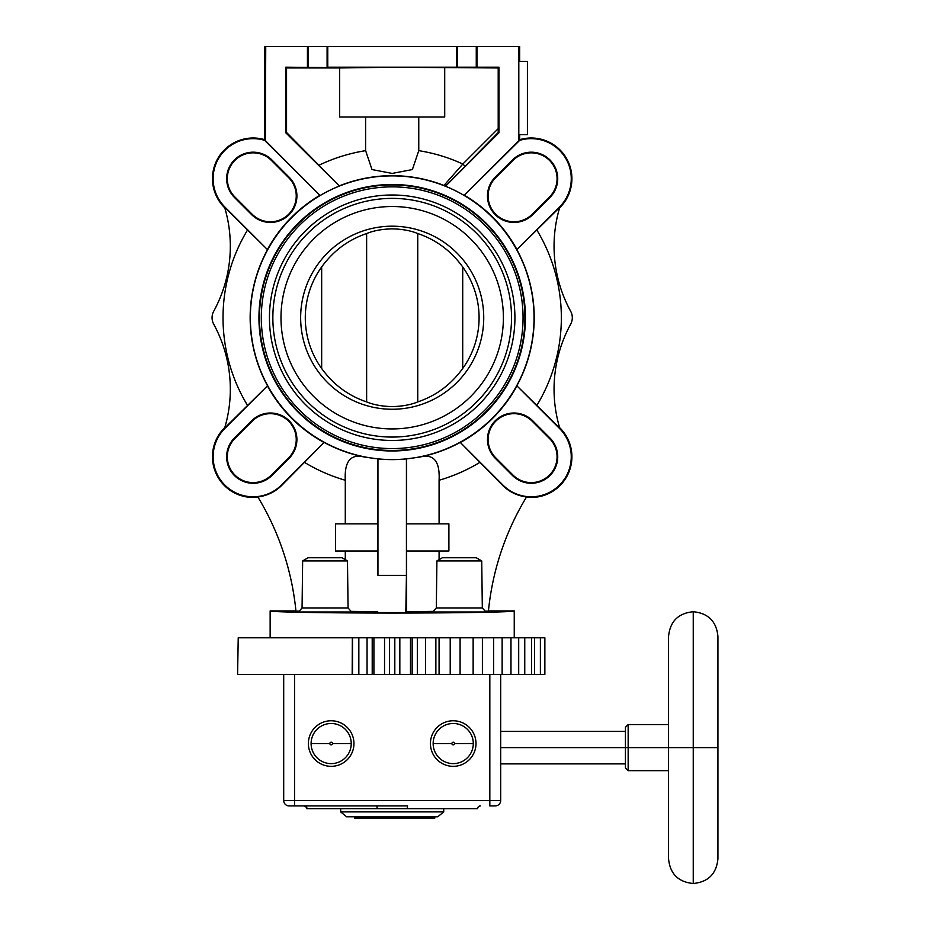 <?xml version="1.0" encoding="UTF-8"?>
<svg xmlns="http://www.w3.org/2000/svg" width="930" height="930" viewBox="0 0 930 930"><rect width="100%" height="100%" fill="white"/><g stroke="black" fill="none" stroke-linecap="round" stroke-linejoin="round"><path stroke-width="1.4" d="M693.245 883.5L693.245 747.615L717.925 747.615L717.925 858.82C716.472 873.805 708.242 882.035 693.245 883.5L693.245 611.731C708.242 613.196 716.472 621.426 717.925 636.411L717.925 747.615L693.245 747.615L693.245 611.731C678.261 613.196 670.03 621.426 668.565 636.411L668.565 747.615L693.245 747.615L628.157 747.615L628.157 724.563L628.157 747.615L668.565 747.615L668.565 858.82C670.03 873.816 678.261 882.035 693.245 883.5M479.996 805.95A2.709 2.709 -90 0 1 480.333 805.926A2.709 2.709 -90 0 0 477.625 808.647L407.119 808.647L407.596 805.926L317.607 805.926L407.596 805.926L407.119 808.647L306.749 808.647C307.516 808.077 306.609 807.182 304.04 805.926A2.709 2.709 -90 0 1 306.749 808.647A2.709 2.709 -90 0 0 304.04 805.926L304.04 805.926M351.238 743.547L332.487 743.547A1.325 1.325 0 0 0 331.161 742.221A1.325 1.325 0 0 0 329.836 743.547A1.325 1.325 0 0 0 331.161 744.872A1.325 1.325 0 0 0 332.487 743.547A1.325 1.325 0 0 0 331.161 742.221A1.325 1.325 0 0 0 329.836 743.547L311.097 743.547A20.076 20.076 0 0 1 331.161 723.482A20.076 20.076 0 0 1 351.238 743.547A20.076 20.076 0 0 1 331.161 763.623A20.076 20.076 0 0 1 311.097 743.547A20.076 20.076 0 0 1 331.161 723.482A20.076 20.076 0 0 1 351.238 743.547L332.487 743.547A1.325 1.325 0 0 1 331.161 744.872A1.325 1.325 0 0 1 329.836 743.547L311.097 743.547A20.076 20.076 0 0 0 331.161 763.623A20.076 20.076 0 0 0 351.238 743.547M473.289 743.547L454.538 743.547A1.325 1.325 0 0 0 453.212 742.221A1.325 1.325 0 0 0 451.887 743.547A1.325 1.325 0 0 0 453.212 744.872A1.325 1.325 0 0 0 454.538 743.547A1.325 1.325 0 0 0 453.212 742.221A1.325 1.325 0 0 0 451.887 743.547L433.148 743.547A20.076 20.076 0 0 1 453.212 723.482A20.076 20.076 0 0 1 473.289 743.547A20.076 20.076 0 0 1 453.212 763.623A20.076 20.076 0 0 1 433.148 743.547A20.076 20.076 0 0 1 453.212 723.482A20.076 20.076 0 0 1 473.289 743.547L454.538 743.547A1.325 1.325 0 0 1 453.212 744.872A1.325 1.325 0 0 1 451.887 743.547L433.148 743.547A20.076 20.076 0 0 0 453.212 763.623A20.076 20.076 0 0 0 473.289 743.547M668.565 770.668L628.157 770.668L628.157 747.615L625.437 747.615L625.437 727.272L628.157 724.563L668.565 724.563M500.677 763.89L625.437 763.89L625.437 747.615L625.437 767.959L628.157 770.668L628.157 747.615L625.437 747.615L625.437 731.34L500.677 731.34M625.437 747.615L500.677 747.615L625.437 747.615M480.333 805.926C477.997 806.88 477.102 807.775 477.625 808.647L377.255 808.647L376.79 805.926L294.543 805.926L294.543 800.509L489.831 800.509L489.831 805.926L495.248 805.926L489.831 805.926L489.831 800.509L500.677 800.509L500.677 674.39L500.677 800.509A5.429 5.429 0 0 1 495.248 805.926A5.429 5.429 0 0 0 500.677 800.509A5.429 5.429 0 0 1 495.248 805.926A5.429 5.429 0 0 0 500.677 800.509L489.831 800.509L489.831 674.39L489.831 800.509L294.543 800.509L294.543 805.926L289.125 805.926A5.429 5.429 0 0 1 283.697 800.509L283.697 674.39L283.697 800.509A5.429 5.429 0 0 0 289.125 805.926A5.429 5.429 0 0 1 283.697 800.509A5.429 5.429 0 0 0 289.125 805.926L376.79 805.926L377.255 808.647L306.749 808.647M294.543 800.509L283.697 800.509L294.543 800.509L294.543 674.39L294.543 800.509M430.427 743.547A22.785 22.785 0 0 0 453.212 766.332A22.785 22.785 0 0 0 475.997 743.547A22.785 22.785 0 0 0 453.212 720.762A22.785 22.785 0 0 0 430.427 743.547A22.785 22.785 0 0 0 453.212 766.332A22.785 22.785 0 0 0 475.997 743.547A22.785 22.785 0 0 0 453.212 720.762A22.785 22.785 0 0 0 430.427 743.547M308.376 743.547A22.785 22.785 0 0 0 331.161 766.332A22.785 22.785 0 0 0 353.946 743.547A22.785 22.785 0 0 0 331.161 720.762A22.785 22.785 0 0 0 308.376 743.547A22.785 22.785 0 0 0 331.161 766.332A22.785 22.785 0 0 0 353.946 743.547A22.785 22.785 0 0 0 331.161 720.762A22.785 22.785 0 0 0 308.376 743.547M377.255 808.647L407.119 808.647L377.255 808.647M340.659 808.647L340.659 811.902L346.623 816.784L340.659 811.902L443.726 811.902L443.726 808.647L443.726 811.902L437.751 816.784L346.623 816.784L437.751 816.784L443.726 811.902L340.659 811.902L340.659 808.647M434.787 818.133L434.787 816.784L434.787 818.133L354.609 818.133L354.609 816.784L354.609 818.133L420.662 818.133L420.662 816.784L420.662 818.133L434.787 818.133M482.321 607.941L481.728 560.918L436.902 560.918L436.31 607.941L432.729 611.998L485.89 611.998L482.321 607.941L436.31 607.941M481.728 560.918L476.265 557.756L442.366 557.756L436.902 560.918M348.064 607.941L347.483 560.918L302.645 560.918L302.064 607.941L298.483 611.998L351.645 611.998L348.064 607.941L302.064 607.941M347.483 560.918L342.019 557.756L308.109 557.756L302.645 560.918M384.543 674.39L237.592 674.39L238.231 637.771L435.868 637.771L435.868 674.39L384.543 674.39L384.543 637.771M544.852 674.39L435.868 674.39L435.868 637.771L544.864 637.771L544.864 674.39L544.864 637.771M495.237 420.767A26.493 26.493 0 0 1 532.704 420.767L549.967 438.03A26.493 26.493 0 0 1 549.967 475.509A26.493 26.493 0 0 1 512.5 475.509L495.237 458.246A26.493 26.493 0 0 1 495.237 420.767M549.967 438.03L549.502 438.507L532.239 421.244A25.831 25.831 0 0 0 495.702 421.244A25.831 25.831 0 0 0 495.702 457.781L512.965 475.032L512.5 475.509M549.502 438.507A25.831 25.831 0 0 1 549.502 475.032A25.831 25.831 0 0 1 512.965 475.032M516.952 385.892A142.174 142.174 0 0 1 460.362 442.494L502.932 485.065A40.025 40.025 0 0 0 559.534 485.065A40.025 40.025 0 0 0 559.534 428.474L516.952 385.892L559.744 428.079A135.617 135.617 0 0 1 570.648 324.221A13.566 13.566 0 0 0 570.648 311.225A135.617 135.617 0 0 1 559.744 207.378L516.952 249.554L559.534 206.983A40.025 40.025 0 0 0 518.998 140.57L464.117 195.428L518.998 141.046M532.704 214.679L532.239 214.214A25.831 25.831 0 0 1 495.702 214.214A25.831 25.831 0 0 1 495.702 177.677L512.965 160.413A25.831 25.831 0 0 1 549.502 160.413A25.831 25.831 0 0 1 549.502 196.951L549.967 197.416L532.704 214.679A26.493 26.493 0 0 1 495.237 214.679A26.493 26.493 0 0 1 495.237 177.2L512.5 159.948A26.493 26.493 0 0 1 549.967 159.948A26.493 26.493 0 0 1 549.967 197.416M559.593 207.855L560 207.448A40.688 40.688 0 0 0 519.661 139.674L519.661 134.652M289.137 420.767A26.493 26.493 0 0 1 289.137 458.246L271.886 475.509A26.493 26.493 0 0 1 234.406 475.509A26.493 26.493 0 0 1 234.406 438.03L251.67 420.767A26.493 26.493 0 0 1 289.137 420.767M251.67 420.767L252.135 421.244A25.831 25.831 0 0 1 288.672 421.244A25.831 25.831 0 0 1 288.672 457.781L271.409 475.032A25.831 25.831 0 0 1 234.871 475.032A25.831 25.831 0 0 1 234.871 438.507L234.406 438.03M289.137 214.679A26.493 26.493 0 0 1 251.67 214.679L234.406 197.416A26.493 26.493 0 0 1 234.406 159.948A26.493 26.493 0 0 1 271.886 159.948L289.137 177.2A26.493 26.493 0 0 1 289.137 214.679M289.137 177.2L288.672 177.677A25.831 25.831 0 0 1 288.672 214.214A25.831 25.831 0 0 1 252.135 214.214L234.871 196.951A25.831 25.831 0 0 1 234.871 160.413A25.831 25.831 0 0 1 271.409 160.413L271.886 159.948M265.376 140.57L264.713 139.674L264.713 46.5L265.736 46.5L265.376 140.57A40.025 40.025 0 0 0 224.839 206.983L267.422 249.554L224.642 207.378A135.617 135.617 0 0 1 213.726 311.225A13.566 13.566 0 0 0 213.726 324.221A135.617 135.617 0 0 1 224.642 428.079L267.422 385.892L224.839 428.474A40.025 40.025 0 0 0 224.839 485.065A40.025 40.025 0 0 0 281.441 485.065L324.024 442.494L281.744 485.367A40.443 40.443 0 0 1 257.831 496.946L257.97 497.166A40.688 40.688 0 0 1 224.374 427.998L224.781 427.602M224.781 207.855L224.374 207.448A40.688 40.688 0 0 1 264.713 139.674M267.422 249.554A142.174 142.174 0 0 1 319.92 195.288L265.376 141.139M265.736 140.988L319.92 195.288M418.767 117.017L418.767 150.66L412.385 169.562L392.193 173.422L372 169.562L365.618 150.66L365.618 117.017M444.714 67.96L444.714 117.017L339.671 117.017L339.671 67.96L392.193 67.251L498.201 67.96L498.98 67.181L476.95 67.181L476.95 46.5L519.661 46.5L519.661 61.415M559.593 427.602L560 427.998A40.688 40.688 0 0 1 526.403 497.166L526.543 496.946A40.443 40.443 0 0 1 502.63 485.367L460.362 442.494M464.651 195.405A142.174 142.174 0 0 1 516.952 249.554M392.193 184.977A132.746 132.746 0 0 0 259.447 317.723A132.746 132.746 0 0 0 392.193 450.469A132.746 132.746 0 0 0 524.927 317.723A132.746 132.746 0 0 0 392.193 184.977M392.193 186.86A130.863 130.863 0 0 1 523.055 317.723A130.863 130.863 0 0 1 392.193 448.586A130.863 130.863 0 0 1 261.318 317.723A130.863 130.863 0 0 1 392.193 186.86M392.193 184.698A133.025 133.025 0 0 0 259.156 317.723A133.025 133.025 0 0 0 392.193 450.748A133.025 133.025 0 0 0 525.218 317.723A133.025 133.025 0 0 0 392.193 184.698M392.193 184.489A133.234 133.234 0 0 1 525.427 317.723A133.234 133.234 0 0 1 392.193 450.969A133.234 133.234 0 0 1 258.947 317.723A133.234 133.234 0 0 1 392.193 184.489M392.193 175.875A141.848 141.848 0 0 0 250.344 317.723A141.848 141.848 0 0 0 392.193 459.571A141.848 141.848 0 0 0 534.041 317.723A141.848 141.848 0 0 0 392.193 175.875M498.98 67.181L498.98 132.758L446.76 184.977L443.866 185.582A141.883 141.883 0 0 1 464.117 195.428M443.866 185.582L462.838 164.029L498.201 128.666L498.201 67.96M464.512 195.474A142.046 142.046 0 0 1 419.523 457.107L406.433 458.897A141.883 141.883 0 0 1 377.94 458.897L364.851 457.107C350.843 453.387 344.321 461.094 345.286 480.252L345.286 523.857M419.523 457.107C433.531 453.387 440.053 461.094 439.088 480.252L439.088 523.857M406.643 458.978L406.643 523.857M448.899 550.979L448.899 523.857L406.468 523.857L406.468 550.979L448.899 550.979M439.088 559.651L439.088 550.979M526.543 496.946A271.223 271.223 0 0 0 488.424 611.161L485.146 611.161M518.649 140.907L518.649 46.5M446.76 184.977L498.248 132.455L498.201 128.666M498.248 132.455L498.98 132.758M285.766 67.181L286.545 67.96L286.545 132.432L339.415 186.023L285.766 132.758L285.766 67.181L327.093 67.611L327.767 67.181L327.767 46.5L476.95 46.5M320.455 195.312A141.883 141.883 0 0 1 339.415 186.023M406.433 458.897L406.433 575.391L377.94 575.391L377.94 458.897M377.731 523.857L377.731 458.978M377.906 550.979L377.906 523.857L335.474 523.857L335.474 550.979L377.906 550.979M377.94 575.391L377.731 550.979M406.433 575.391L405.805 612.568L378.58 612.568M406.643 550.979L406.643 611.731L405.805 612.568M433.287 611.382L406.643 611.731M488.448 610.917L514.244 610.917C514.72 612.056 457.49 613.056 392.193 613.044C326.883 613.056 269.654 612.056 270.142 610.917L295.926 610.917M377.731 611.731L351.098 611.382M299.228 611.161L295.949 611.161A271.223 271.223 0 0 0 257.831 496.946M469.964 611.998L448.655 611.998M335.718 611.998L314.41 611.998M270.142 610.917L270.142 637.771M514.244 637.771L514.244 610.917M307.435 67.181L307.435 46.5L265.736 46.5M307.435 46.5L327.767 46.5M476.95 67.181L327.767 67.181M456.607 67.181L456.607 46.5M286.545 67.96L339.671 67.96M286.545 132.432L285.766 132.758M324.024 442.494A142.174 142.174 0 0 1 267.422 385.892M345.286 550.979L345.286 559.651M288.672 177.677L271.409 160.413M252.135 421.244L234.871 438.507M518.812 134.652L518.812 61.415L527.415 61.415L527.415 134.652L518.812 134.652M519.661 139.674L518.998 140.57M532.239 214.214L549.502 196.951M352.528 637.771L352.528 674.39M352.342 637.771L352.179 674.39M392.193 194.998A122.725 122.725 0 0 0 269.456 317.723A122.725 122.725 0 0 0 392.193 440.46A122.725 122.725 0 0 0 514.918 317.723A122.725 122.725 0 0 0 392.193 194.998M392.193 198.381A119.342 119.342 0 0 1 511.523 317.723A119.342 119.342 0 0 1 392.193 437.065A119.342 119.342 0 0 1 272.85 317.723A119.342 119.342 0 0 1 392.193 198.381M392.193 206.518A111.205 111.205 0 0 0 280.988 317.723A111.205 111.205 0 0 0 392.193 428.928A111.205 111.205 0 0 0 503.386 317.723A111.205 111.205 0 0 0 392.193 206.518M392.193 226.188A91.535 91.535 0 0 1 483.728 317.723A91.535 91.535 0 0 1 392.193 409.258A91.535 91.535 0 0 1 300.646 317.723A91.535 91.535 0 0 1 392.193 226.188M366.629 401.911C350.319 396.389 336.683 386.985 325.721 373.697A86.897 86.897 0 0 1 325.721 261.749C336.683 248.473 350.319 239.068 366.629 233.535L366.629 401.911C373.674 404.817 382.184 406.375 392.193 406.596C402.19 406.375 410.7 404.817 417.744 401.911L417.744 233.535C434.054 239.068 447.69 248.473 458.653 261.749A86.897 86.897 0 0 1 458.653 373.697C447.69 386.985 434.054 396.389 417.744 401.911M417.744 233.535C410.7 230.64 402.19 229.082 392.193 228.861C382.184 229.082 373.674 230.64 366.629 233.535M321.664 266.945L321.664 368.501M462.71 368.501L462.71 266.945M410.479 674.39L410.479 637.771M247.438 405.271A169.167 169.167 0 0 1 247.438 230.175M364.851 457.107A142.046 142.046 0 0 1 320.06 195.358M536.936 230.175A169.167 169.167 0 0 1 536.936 405.271M339.613 185.768A142.046 142.046 0 0 1 443.668 185.337A2.709 2.709 -38.1 0 0 446.563 184.733M479.729 462.466A169.167 169.167 0 0 1 439.088 480.252M464.756 165.947L462.838 164.029A169.167 169.167 0 0 0 418.767 150.66M319.385 165.029A169.167 169.167 0 0 1 365.618 150.66M327.093 67.611L327.093 46.5M308.109 46.5L308.109 67.611M345.286 480.252A169.167 169.167 0 0 1 304.645 462.466M457.281 46.5L457.281 67.611M476.265 67.611L476.265 46.5M358.841 674.39L358.841 637.771M367.048 637.771L367.048 674.39M425.533 637.771L425.533 674.39M439.076 674.39L439.076 637.771M450.213 637.771L450.213 674.39M473.138 637.771L473.138 674.39M493.598 637.771L493.598 674.39M510.977 637.771L510.977 674.39M524.753 637.771L524.753 674.39M534.494 637.771L534.494 674.39M417.326 674.39L417.326 637.771M412.164 637.771L412.164 674.39M399.83 637.771L399.83 674.39M394.808 674.39L394.808 637.771M389.565 637.771L389.565 674.39M373.906 637.771L373.906 674.39M372.209 674.39L372.209 637.771M540.388 637.771L540.388 674.39M531.576 637.771L531.576 674.39M518.696 637.771L518.696 674.39M502.13 637.771L502.13 674.39M482.403 637.771L482.403 674.39M460.083 637.771L460.083 674.39"/></g></svg>

